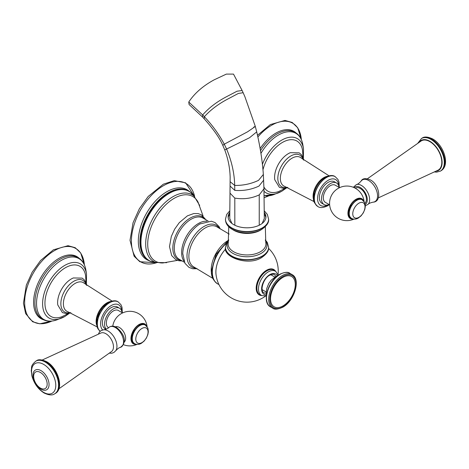 <?xml version="1.0" encoding="UTF-8"?>
<svg xmlns="http://www.w3.org/2000/svg" width="469" height="469" viewBox="0 0 469 469"><rect width="100%" height="100%" fill="white"/><g stroke="black" fill="none" stroke-linecap="round" stroke-linejoin="round"><path stroke-width="0.7" d="M204.167 118.763L204.355 116.717L202.667 114.94C208.922 107.776 217.065 101.597 227.096 96.415L237.056 91.209L242.121 90.505L233.498 74.102L226.363 74.102L214.28 79.765C203.059 85.845 194.553 93.267 188.761 102.037L202.667 114.94L202.544 117.045L204.167 118.763C213.495 129.251 219.709 138.121 222.804 145.372L224.751 149.916C228.11 158.962 229.916 168.054 230.15 177.188L229.751 218.566L231.879 223.42M262.13 223.455L264.311 218.542L263.953 188.814L259.234 194.887C251.531 198.463 243.382 199.53 234.799 198.088L234.828 225.231M228.198 217.768A18.889 10.904 180 0 1 229.81 214.145M264.258 214.151A18.889 10.904 180 0 1 265.859 217.768M229.828 212.398A18.889 10.904 0 0 0 228.139 216.907A18.889 10.904 0 0 0 239.8 226.978A18.889 10.904 0 0 0 260.389 224.616A18.889 10.904 0 0 0 265.923 216.907A18.889 10.904 0 0 0 264.235 212.404M265.653 295.992A31.2 31.2 0 0 1 215.986 274.089A23.368 13.495 -60 0 1 225.601 249.068M177.452 260.371L162.948 262.957A37.356 21.568 -60 0 1 147.712 244.115A37.356 21.568 -60 0 1 168.4 202.397A37.356 21.568 -60 0 1 198.059 202.139L203.071 215.992M271.293 274.506A10.412 6.015 -60 0 1 271.428 275.08M262.798 290.024A10.412 6.015 -60 0 1 262.235 290.194M282.913 277.396A17.488 10.095 120 0 0 270.543 298.812A17.488 10.095 120 0 0 282.913 305.952A17.488 10.095 120 0 0 295.277 284.531A17.488 10.095 120 0 0 282.913 277.396M188.761 102.037L189.095 104.511L202.544 117.045M68.433 313.515L61.761 316.768A28.978 16.732 -60 0 1 45.024 301.034A28.978 16.732 -60 0 1 65.431 267.717A28.978 16.732 -60 0 1 85.587 275.502L86.108 282.907M70.936 312.829L66.545 313.661L62.395 312.571L57.775 304.956A19.37 11.186 -60 0 1 71.311 278.955A19.37 11.186 -60 0 1 73.363 277.953L82.204 278.117L84.414 279.97L86.044 282.748L86.765 285.416M106.246 329.138A12.446 7.187 -60 0 1 105.507 318.973A12.446 7.187 -60 0 1 113.351 308.883A12.446 7.187 -60 0 1 119.577 308.262L117.402 307.013A12.446 7.187 120 0 0 111.182 307.629A12.446 7.187 120 0 0 103.051 318.598A12.446 7.187 120 0 0 104.956 328.57L106.07 329.209M119.577 308.262A12.446 7.187 -60 0 1 122.069 312.63M108.568 327.725L108.392 327.632A9.913 5.722 -60 0 1 106.34 323.088A9.913 5.722 -60 0 1 110.666 313.11A9.913 5.722 -60 0 1 118.311 310.455L122.591 312.929M112.783 326.172A17.3 17.3 0 0 1 113.48 323.188A10.394 6.003 -60 0 1 117.01 317.079A17.3 17.3 0 0 1 147.114 326.799M124.144 342.112A8.847 5.106 -120 0 0 125.065 334.93A8.847 5.106 -120 0 0 119.384 327.456A8.847 5.106 -120 0 0 115.327 326.84M42.28 359.993L100.946 332.996A10.699 6.179 60 0 1 105.906 333.723A10.699 6.179 60 0 1 112.789 342.81A10.699 6.179 60 0 1 111.622 351.486L58.912 388.795M136.209 344.299A11.461 6.619 -60 0 1 130.962 338.571A11.461 6.619 -60 0 1 130.962 338.471A11.461 6.619 120 0 1 137.657 325.492A11.461 6.619 120 0 1 146.656 326.213M262.962 169.831A28.978 16.732 -60 0 1 282.397 142.453A28.978 16.732 -60 0 1 302.552 150.238L303.074 157.643M285.404 188.251L278.733 191.504A28.978 16.732 -60 0 1 263.924 187.008M287.902 187.565L283.511 188.397L279.36 187.301L274.74 179.691A19.37 11.186 -60 0 1 288.283 153.691A19.37 11.186 -60 0 1 290.329 152.689L299.169 152.847L301.379 154.7L303.015 157.484L303.73 160.152M336.543 182.998L334.374 181.749A12.446 7.187 120 0 0 328.148 182.365A12.446 7.187 120 0 0 320.016 193.334A12.446 7.187 120 0 0 321.927 203.306L324.097 204.554A12.446 7.187 -60 0 1 322.185 194.582A12.446 7.187 -60 0 1 330.317 183.614A12.446 7.187 -60 0 1 336.543 182.998A12.446 7.187 -60 0 1 339.04 187.366M329.121 204.537A12.446 7.187 -60 0 1 324.097 204.554M329.643 204.836L325.363 202.362A9.913 5.722 -60 0 1 323.311 197.824A9.913 5.722 -60 0 1 327.638 187.846A9.913 5.722 -60 0 1 335.276 185.191L339.556 187.664M364.079 201.535A17.3 17.3 0 0 0 333.975 191.815A10.394 6.003 120 0 0 330.446 197.924A17.3 17.3 0 0 0 353.919 219.14M364.882 203.136A8.847 5.106 -120 0 0 365.861 195.96A8.847 5.106 -120 0 0 360.163 188.444A8.847 5.106 -120 0 0 355.742 188.005L355.326 188.245M378.407 197.848L438.017 170.2A16.878 9.743 -120 0 0 440.966 156.775A16.878 9.743 -120 0 0 429.868 141.644A16.878 9.743 -120 0 0 421.144 140.981L367.391 178.777M363.622 200.949A11.461 6.619 -60 0 0 354.623 200.228A11.461 6.619 -60 0 0 347.934 213.207A11.461 6.619 -60 0 0 347.934 213.307A11.461 6.619 120 0 0 353.18 219.035M230.244 181.802L234.688 185.437C243.194 185.554 251.144 183.86 258.53 180.354L263.349 174.468L263.953 188.814M230.197 186.175L234.793 190.373C243.388 191.03 251.448 189.599 258.97 186.076L263.689 180.143M224.751 149.916L226.597 149.042C231.733 161.33 234.43 173.46 234.688 185.437L234.793 190.373M230.08 193.234L234.799 198.088M259.234 225.231L259.234 194.887M264.217 210.774L267.307 214.362L268.608 219.099A21.574 12.458 180 0 1 262.288 227.905A21.574 12.458 180 0 1 238.774 230.607A21.574 12.458 180 0 1 225.454 219.099L225.454 219.351A21.574 12.458 0 0 0 238.774 230.859A21.574 12.458 0 0 0 262.288 228.163A21.574 12.458 0 0 0 268.608 219.351A21.574 12.458 0 0 0 268.602 219.228M225.46 219.228A21.574 12.458 0 0 0 225.454 219.351C225.495 232.214 249.549 236.763 261.731 229.388C266.738 225.894 269.03 222.546 268.608 219.351L268.608 219.099M232.401 229.429A18.895 10.91 0 0 0 260.389 230.238A18.895 10.91 0 0 0 261.661 229.429M228.749 226.679L228.262 242.79A18.895 10.91 0 0 0 238.809 253.864A18.895 10.91 0 0 0 260.389 251.753A18.895 10.91 0 0 0 265.8 242.79L265.313 226.679M228.632 240.697A19.997 11.543 0 0 0 235.843 254.784A19.997 11.543 0 0 0 261.169 253.377A19.997 11.543 0 0 0 265.431 240.697M265.313 239.888L267.336 242.526L268.608 247.21A21.574 12.458 180 0 1 262.288 256.021A21.574 12.458 180 0 1 238.774 258.718A21.574 12.458 180 0 1 225.454 247.21L225.454 247.468A21.574 12.458 0 0 0 238.774 258.976A21.574 12.458 0 0 0 262.288 256.279A21.574 12.458 0 0 0 268.608 247.468A21.574 12.458 0 0 0 268.602 247.339M225.46 247.339A21.574 12.458 0 0 0 225.454 247.468C223.133 257.346 248.576 266.369 261.731 257.504C266.72 254.034 269.013 250.692 268.608 247.468L268.608 247.21M275.702 271.428A14.615 8.436 120 0 0 266.527 270.279A14.615 8.436 120 0 0 256.484 285.181A14.615 8.436 120 0 0 261.772 295.552M225.595 249.045A23.397 13.507 120 0 0 215.869 272.067A23.397 13.507 120 0 0 216.145 275.385M226.222 243.546A25.889 14.949 120 0 0 212.346 272.067A25.889 14.949 120 0 0 217.704 283.921L218.935 284.525M226.416 243.118A25.889 14.949 120 0 0 212.158 271.961A25.889 14.949 120 0 0 217.522 283.815A25.889 14.949 120 0 0 217.616 283.868M228.21 240.456A23.89 13.794 120 0 0 211.208 269.781A23.89 13.794 120 0 0 211.595 273.72M229.189 234.066L217.135 226.996A23.133 13.355 120 0 0 199.196 232.759A23.133 13.355 120 0 0 188.878 256.267A23.133 13.355 120 0 0 194.014 267.043L212.832 278.381M219.281 228.362A24.165 13.953 120 0 0 200.064 229.306A24.165 13.953 120 0 0 186.996 256.027A24.165 13.953 120 0 0 196.265 268.221M206.829 221.233A23.778 13.73 120 0 0 181.626 252.609A23.778 13.73 120 0 0 183.866 261.004M208.177 221.069L202.977 218.067A23.778 13.73 120 0 0 184.657 224.434A23.778 13.73 120 0 0 174.275 248.365A23.778 13.73 120 0 0 179.199 259.251L184.399 262.253M205.041 219.258A24.517 14.158 120 0 0 185.542 221.491A24.517 14.158 120 0 0 172.827 248.136A24.517 14.158 120 0 0 181.257 260.442M200.345 223.684A24.939 14.398 120 0 0 199.882 223.959A24.939 14.398 120 0 0 182.758 253.629A24.939 14.398 120 0 0 182.746 254.21M166.636 262.693L155.644 262.464A38.528 22.242 -60 0 1 145.683 243.903A38.528 22.242 -60 0 1 163.745 203.857A38.528 22.242 -60 0 1 193.984 196.06L190.443 192.196C187.477 189.881 183.965 188.814 179.903 189.007A39.918 23.045 -60 0 0 139.938 241.558A39.918 23.045 -60 0 0 139.938 241.717A39.918 23.045 -60 0 0 142.494 253.799C144.358 257.411 147.037 259.92 150.526 261.333A40.064 23.133 -60 0 1 140.442 242.133A40.064 23.133 -60 0 1 140.442 241.957A40.064 23.133 -60 0 1 159.132 200.58A40.064 23.133 -60 0 1 190.443 192.196M155.485 262.417A39.918 23.045 -60 0 1 140.946 242.303A39.918 23.045 -60 0 1 140.946 242.133A39.918 23.045 -60 0 1 162.174 198.475A39.918 23.045 -60 0 1 193.861 195.942M189.189 191.299A40.328 23.286 120 0 0 157.525 198.909A40.328 23.286 120 0 0 138.32 240.966A40.328 23.286 120 0 0 138.32 241.125A40.328 23.286 120 0 0 149.124 260.694M131.402 240.978A45.259 26.129 -60 0 1 159.999 187.899A45.259 26.129 -60 0 1 194.653 196.646L185.613 182.828L174.228 180.641L163.323 184.2L148.192 196.47L139.363 208.752L133.061 222.722L130.013 240.269L134.105 256.209L139.862 261.749L156.488 262.751A45.259 26.129 -60 0 1 131.402 241.154A45.259 26.129 -60 0 1 131.402 240.978M274.693 270.595A14.211 8.208 120 0 0 266.931 270.842A14.211 8.208 120 0 0 257.469 283.991A14.211 8.208 120 0 0 260.547 295.095L262.06 295.658A13.941 8.049 -60 0 1 259.04 284.765A13.941 8.049 -60 0 1 268.321 271.868A13.941 8.049 -60 0 1 275.936 271.621L274.693 270.595M266.339 294.825A11.702 6.754 -60 0 1 261.808 286.717A11.702 6.754 -60 0 1 269.88 274.594A11.702 6.754 -60 0 1 277.361 275.743M266.263 293.166A10.412 6.015 -60 0 1 263.865 292.703C259.762 291.448 263.074 278.439 269.646 275.239C272.542 274.148 274.084 273.955 274.277 274.664A10.412 6.015 -60 0 1 275.878 276.505M280.198 274.295A19.37 11.186 120 0 0 267.547 291.36A19.37 11.186 120 0 0 270.513 306.878C261.432 302.441 268.186 280.333 279.817 274.254C284.806 272.038 288.165 271.727 289.883 273.333A19.37 11.186 120 0 0 280.198 274.295M270.513 306.878L272.682 308.133A19.37 11.186 -60 0 1 269.716 292.615A19.37 11.186 -60 0 1 282.367 275.543A19.37 11.186 -60 0 1 292.052 274.588L289.883 273.333M282.913 306.861A18.602 10.74 -60 0 1 282.819 306.914A18.602 10.74 -60 0 1 269.757 299.216A18.602 10.74 -60 0 1 282.913 276.481A18.602 10.74 -60 0 1 283.006 276.429A18.602 10.74 -60 0 1 296.068 284.132A18.602 10.74 -60 0 1 282.913 306.861M222.804 145.372L224.264 144.182L226.597 149.042L249.485 137.763L256.713 131.889C260.178 146.68 262.388 160.873 263.349 174.468M242.121 90.505L243.135 92.71L238.363 93.448L228.731 98.537C218.824 103.643 210.698 109.705 204.355 116.717C212.434 125.258 219.07 134.41 224.264 144.182L247.415 131.895C254.714 126.988 256.813 125.416 253.711 127.181M51.883 321.066A42.316 24.429 -60 0 1 24.681 300.811A42.316 24.429 -60 0 1 54.568 250.557A42.316 24.429 -60 0 1 84.367 264.797M43.429 319.741A35.849 20.7 -60 0 1 34.964 292.011A35.849 20.7 -60 0 1 58.953 258.366A35.849 20.7 -60 0 1 78.991 258.138M60.026 259.275A35.497 20.495 -60 0 1 73.387 256.004C80.24 257.329 84.391 261.966 85.845 269.904A35.134 20.284 120 0 0 61.386 260.359A35.134 20.284 120 0 0 36.641 300.811A35.134 20.284 120 0 0 57.048 319.794C49.438 322.502 43.347 321.224 38.775 315.948A35.497 20.495 -60 0 1 38.059 286.922A35.497 20.495 -60 0 1 60.026 259.275M64.734 316.528A31.3 18.074 -60 0 1 60.864 318.369A31.3 18.074 -60 0 1 42.685 301.461A31.3 18.074 -60 0 1 64.734 265.419A31.3 18.074 -60 0 1 86.525 273.925L85.845 269.904M86.167 284.923A18.25 10.535 120 0 0 73.762 281.289A18.25 10.535 120 0 0 60.988 301.491A18.25 10.535 120 0 0 70.209 312.565M112.05 301.057L84.25 283.27A16.538 9.55 120 0 0 75.081 283.44A16.538 9.55 120 0 0 64.036 298.888A16.538 9.55 120 0 0 67.817 311.727L97.124 326.911M110.45 301.532A15.201 8.776 120 0 0 106.873 302.892A15.201 8.776 120 0 0 96.737 325.287M108.063 302.745A16.222 9.368 120 0 0 97.839 327.901M118.118 301.866A17.259 9.966 120 0 0 118.053 301.825A17.259 9.966 120 0 0 109.424 302.681A17.259 9.966 120 0 0 98.332 317.29A17.259 9.966 120 0 0 100.161 331.302M100.178 331.284A17.259 9.966 -60 0 1 98.502 317.255A17.259 9.966 -60 0 1 109.553 302.757A17.259 9.966 -60 0 1 118.182 301.901L118.053 301.825C115.902 300.242 112.642 300.488 108.275 302.569L102.869 307.177L99.926 311.346L97.177 318.076L96.544 322.906L97.288 327.391L97.974 328.857L100.155 331.307M121.747 311.152A14.961 8.635 120 0 0 111.182 305.577A14.961 8.635 120 0 0 101.744 317.73A14.961 8.635 120 0 0 102.664 329.947M115.345 327.544A11.596 6.695 -120 0 0 108.861 327.468C108.175 328.4 106.451 329.168 103.696 329.777A12.528 7.234 60 0 1 108.087 330.967A12.528 7.234 60 0 1 115.784 350.712C117.69 348.631 119.22 347.529 120.369 347.394A11.596 6.695 -120 0 0 123.107 338.425A11.596 6.695 -120 0 0 115.345 327.544M36.406 360.813C38.37 359.178 41.764 359.465 46.601 361.675C57.81 367.626 64.458 388.701 55.26 393.468A18.854 10.887 -120 0 0 58.15 378.36A18.854 10.887 -120 0 0 45.833 361.751A18.854 10.887 -120 0 0 36.406 360.813L35.814 361.159C30.11 366.178 32.091 367.016 31.235 370.58L31.915 375.956C34.049 383.501 38.106 389.182 44.092 392.993C48.876 395.25 52.405 395.525 54.668 393.813A18.854 10.887 -120 0 0 57.558 378.706A18.854 10.887 -120 0 0 45.241 362.091A18.854 10.887 -120 0 0 35.814 361.159M43.664 364.407A17.136 9.89 -120 0 0 31.552 371.401A17.136 9.89 -120 0 0 43.664 392.383A17.136 9.89 -120 0 0 55.782 385.389A17.136 9.89 -120 0 0 43.664 364.407M41.02 370.639A11.367 6.56 -120 0 0 33.117 373.67C32.736 380.06 35.327 385.219 40.885 389.141L42.486 389.891A11.367 6.56 -120 0 0 49.022 383.695A11.367 6.56 -120 0 0 41.02 370.639M40.41 372.462A9.568 5.522 -120 0 0 33.645 376.367A9.568 5.522 -120 0 0 40.41 388.086A9.568 5.522 -120 0 0 47.176 384.181A9.568 5.522 -120 0 0 40.41 372.462M41.02 389.2A11.367 6.56 -120 0 0 42.486 389.891M135.67 344.164A11.209 6.472 -60 0 1 131.214 338.507A11.209 6.472 -60 0 1 131.214 338.413A11.209 6.472 -60 0 1 137.399 326.008A11.209 6.472 -60 0 1 146.264 325.814M145.144 324.999A10.74 6.203 120 0 0 145.05 324.941A10.74 6.203 120 0 0 139.68 325.474A10.74 6.203 120 0 0 132.663 334.936A10.74 6.203 120 0 0 134.31 343.543A10.74 6.203 120 0 0 134.404 343.595M139.868 325.58A10.74 6.203 120 0 0 132.85 335.048A10.74 6.203 120 0 0 134.497 343.654L132.674 341.848L132.1 340.371L131.859 338.354L132.258 335.306L134.011 331.014L139.299 325.439C141.826 324.19 143.743 324.026 145.05 324.941L145.238 325.052A10.74 6.203 120 0 0 139.868 325.58M141.919 342.61A8.659 5.001 120 0 0 148.046 331.999A8.659 5.001 120 0 0 141.919 328.464A8.659 5.001 120 0 0 135.793 339.069A8.659 5.001 120 0 0 141.919 342.61M268.848 195.802A42.316 24.429 -60 0 1 264.059 197.607M257.886 136.977A42.316 24.429 -60 0 1 271.533 125.293A42.316 24.429 -60 0 1 301.333 139.533M260.143 148.562A35.849 20.7 -60 0 1 275.919 133.096A35.849 20.7 -60 0 1 295.962 132.874M260.5 150.666A35.497 20.495 -60 0 1 276.991 134.005A35.497 20.495 -60 0 1 290.352 130.74C297.205 132.065 301.362 136.702 302.816 144.64A35.134 20.284 120 0 0 278.357 135.09A35.134 20.284 120 0 0 260.934 153.392M264.035 195.485A35.134 20.284 120 0 0 274.013 194.529L264.035 195.673M281.699 191.264A31.3 18.074 -60 0 1 277.83 193.105A31.3 18.074 -60 0 1 263.983 191.252M262.4 164.343A31.3 18.074 -60 0 1 281.699 140.149A31.3 18.074 -60 0 1 303.49 148.661L302.816 144.64M303.132 159.653A18.25 10.535 120 0 0 290.733 156.025A18.25 10.535 120 0 0 277.953 176.227A18.25 10.535 120 0 0 287.175 187.295M329.015 175.793L301.215 158.006A16.538 9.55 120 0 0 292.046 158.176A16.538 9.55 120 0 0 281.001 173.618A16.538 9.55 120 0 0 284.789 186.463L314.089 201.647M327.415 176.268A15.201 8.776 120 0 0 323.839 177.628A15.201 8.776 120 0 0 313.702 200.017M325.029 177.481A16.222 9.368 120 0 0 314.805 202.637M335.083 176.602A17.259 9.966 120 0 0 335.018 176.561A17.259 9.966 120 0 0 326.389 177.417A17.259 9.966 120 0 0 315.115 192.63A17.259 9.966 120 0 0 317.759 206.46A17.259 9.966 120 0 0 317.83 206.495M317.894 206.536A17.259 9.966 -60 0 1 315.244 192.7A17.259 9.966 -60 0 1 326.524 177.493A17.259 9.966 -60 0 1 335.153 176.637L335.018 176.561C332.867 174.978 329.607 175.224 325.24 177.305C319.788 180.776 316.088 185.947 314.142 192.812C313.978 198.276 311.205 200.333 317.759 206.46L317.894 206.536C320.016 208.119 323.276 207.873 327.673 205.791L329.367 204.677M338.718 185.888A14.961 8.635 120 0 0 328.148 180.313A14.961 8.635 120 0 0 317.577 198.364A14.961 8.635 120 0 0 327.684 204.994M365.199 204.408A10.089 5.821 -120 0 0 366.758 196.323A10.089 5.821 -120 0 0 360.163 187.43A10.089 5.821 -120 0 0 354.224 187.676M353.339 187.289L356.417 184.546A11.596 6.695 60 0 1 361.441 185.46A11.596 6.695 60 0 1 368.804 195.01A11.596 6.695 60 0 1 367.925 204.472C368.611 203.54 370.334 202.772 373.09 202.162A12.528 7.234 -120 0 0 377.264 193.064A12.528 7.234 -120 0 0 368.698 180.506A12.528 7.234 -120 0 0 361.001 181.227C362.39 178.337 365.533 177.909 370.416 179.944C379.556 184.481 382.188 201.934 373.09 202.162M436 171.203A17.318 10.001 -120 0 0 441.692 158.586A17.318 10.001 -120 0 0 429.868 141.28A17.318 10.001 -120 0 0 419.268 142.218M417.873 143.145L421.525 138.472A18.854 10.887 60 0 1 430.952 139.404A18.854 10.887 60 0 1 443.269 156.019A18.854 10.887 60 0 1 440.379 171.126L440.971 170.78A18.854 10.887 60 0 0 443.862 155.673A18.854 10.887 60 0 0 431.544 139.059A18.854 10.887 60 0 0 422.118 138.126C424.363 136.415 427.886 136.69 432.694 138.947C443.68 144.939 450.603 165.328 440.971 170.78M352.635 218.9A11.209 6.472 -60 0 1 348.18 213.243A11.209 6.472 -60 0 1 348.18 213.149A11.209 6.472 -60 0 1 354.365 200.738A11.209 6.472 -60 0 1 363.235 200.55M362.109 199.735A10.74 6.203 120 0 0 362.015 199.677A10.74 6.203 120 0 0 356.645 200.21A10.74 6.203 120 0 0 349.634 209.672A10.74 6.203 120 0 0 351.275 218.278A10.74 6.203 120 0 0 351.369 218.331M362.203 199.788A10.74 6.203 120 0 0 356.833 200.316A10.74 6.203 120 0 0 349.815 209.784A10.74 6.203 120 0 0 351.463 218.384L349.639 216.578L349.065 215.107L348.83 213.09L349.223 210.042L350.976 205.75L356.264 200.169C358.797 198.926 360.714 198.762 362.015 199.677L364.583 202.409L365.005 203.54L365.304 206.583L364.812 209.373L363.328 212.832L361.036 215.892L358.369 218.009C356.047 219.386 353.749 219.51 351.463 218.384M358.885 203.2A8.659 5.001 120 0 0 352.764 213.805A8.659 5.001 120 0 0 358.885 217.34A8.659 5.001 120 0 0 365.011 206.735A8.659 5.001 120 0 0 358.885 203.2M229.851 210.769L226.744 214.38L225.454 219.099M228.749 239.888L226.72 242.532L225.454 247.21M227.682 241.095L216.092 254.315L211.431 270.947C211.027 276.106 213.061 280.398 217.522 283.815L217.704 283.921M197.22 268.731L192.671 268.743L189.03 267.412L184.968 263.314L182.758 253.629M182.142 260.952L178.959 260.776L175.687 259.574L171.689 255.593L169.497 246.63L171.314 236.476L174.661 229.148L179.264 222.681L187.401 215.857L193.756 213.553L198.117 213.6L201.389 214.796L205.92 219.762M220.196 228.931L219.111 226.65L215.037 222.546L211.402 221.221L199.882 223.959M199.677 205.463L193.984 196.06M155.644 262.464L150.526 261.333M278.023 274.57A31.2 31.2 0 0 0 268.561 248.371M262.06 295.658L266.369 295.857M278.258 275.256L275.936 271.621M266.281 292.035L262.13 289.643M274.91 277.091L270.765 274.693M266.41 295.458L266.292 291.853L266.826 288.283L268.755 283.487L271.223 280.157L275.737 276.587L277.941 275.485M272.682 308.133C274.424 309.739 277.783 309.429 282.754 307.213C294.38 301.133 301.139 279.026 292.052 274.588M243.135 92.71L244.882 96.667L255.206 126.079L256.713 131.889M84.379 264.821L80.738 253.014L75.216 247.714L68.04 245.692L53.384 249.825L40.569 260.529L32.168 272.213L26.323 285.152L23.45 303.185L25.637 313.609L32.648 321.763L39.783 323.809L51.907 321.06M69.412 313.31L64.88 316.464L57.048 319.794M86.525 273.925L86.419 283.856M122.315 312.77L122.016 307.289L120.984 304.739L118.182 301.901M123.447 344.651A17.3 17.3 0 0 0 136.948 344.404M120.369 347.394C129.063 341.104 121.635 331.272 116.3 327.339C113.545 325.726 111.065 325.773 108.861 327.468M109.394 353.163L111.769 353.233L113.856 352.506L115.784 350.712M103.696 329.777L101.181 330.551L99.51 331.999L98.379 334.092M55.26 393.468L54.668 393.813M134.497 343.654C136.778 344.774 139.082 344.651 141.398 343.273L144.071 341.156L146.357 338.096L147.846 334.637L148.339 331.847L148.04 328.804L147.618 327.673L145.238 325.052M301.344 139.557L297.704 127.75L292.181 122.45L285.011 120.427L270.349 124.561L257.51 135.295M264.059 197.642L268.872 195.796M286.383 188.046L281.846 191.2L274.013 194.529M303.49 148.661L303.384 158.592M339.28 187.506L338.987 182.025L337.95 179.469L335.153 176.637M356.417 184.546C357.566 184.411 359.096 183.309 361.001 181.227M365.322 205.715L367.925 204.472M421.525 138.472L422.118 138.126M434.505 171.947L436.592 172.141L440.379 171.126"/></g></svg>
